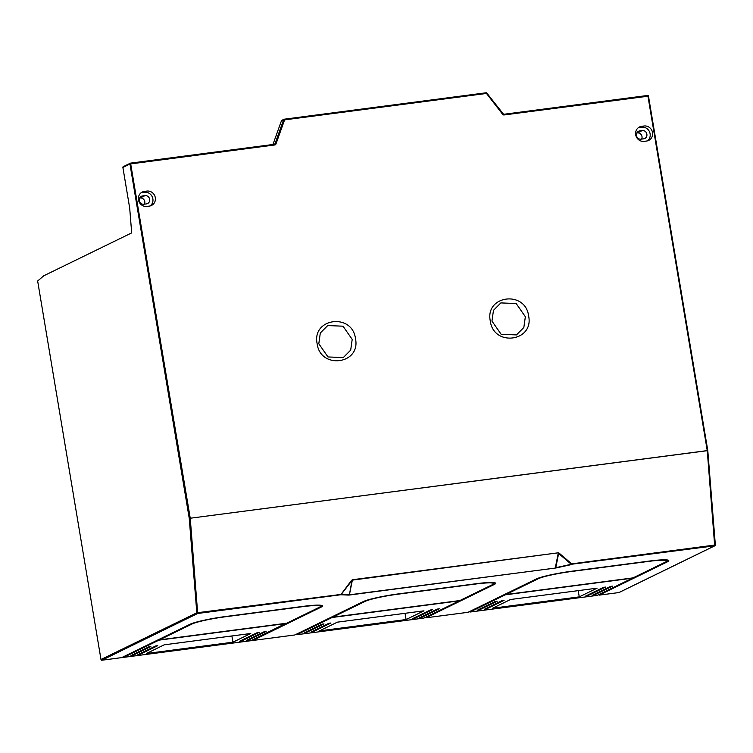 <?xml version="1.0" encoding="UTF-8"?>
<svg xmlns="http://www.w3.org/2000/svg" width="753" height="753" viewBox="0 0 753 753"><rect width="100%" height="100%" fill="white"/><g stroke="black" fill="none" stroke-linecap="round" stroke-linejoin="round"><path stroke-width="1.13" d="M503.042 114.023A0.791 0.744 64 0 0 503.719 114.296L647.571 95.48L648.437 96.158L707.726 450.454M486.24 609.045L504.086 600.339L502.11 600.602L484.264 609.309L486.24 609.045L486.127 608.396M479.313 609.958L497.159 601.252L495.182 601.506L477.336 610.212L479.313 609.958L479.209 609.299M587.66 595.774L605.506 587.067L603.53 587.331L585.683 596.037L587.66 595.774L587.556 595.124M594.588 594.87L612.434 586.163L610.457 586.427L592.611 595.134L594.588 594.87L594.484 594.221M313.079 631.711L330.925 623.004L328.948 623.258L311.102 631.965L313.079 631.711L312.975 631.052M306.151 632.614L324.006 623.908L322.02 624.171L304.174 632.878L306.151 632.614L306.047 631.965M414.508 618.439L432.354 609.732L430.368 609.986L412.522 618.693L414.508 618.439L414.395 617.78M421.426 617.526L439.281 608.819L437.295 609.083L419.449 617.789L421.426 617.526L421.322 616.876M241.346 641.095L259.192 632.388L257.215 632.652L239.369 641.358L241.346 641.095L241.233 640.445M248.274 640.191L266.12 631.485L264.143 631.739L246.287 640.445L248.274 640.191L248.161 639.532M139.926 654.366L157.772 645.66L155.786 645.923L137.94 654.63L139.926 654.366L139.813 653.717M132.999 655.27L150.845 646.573L148.868 646.827L131.013 655.534L132.999 655.27L132.886 654.621M619.277 592.366A0.791 0.744 -116 0 1 618.872 592.564L599.077 595.152L667.393 561.832A28.501 2.927 170.5 0 0 668.786 560.618A28.501 2.927 170.5 0 0 649.434 561.051L571.762 571.216A28.501 2.927 170.5 0 0 536.287 578.982L467.98 612.311L425.925 617.808L494.232 584.488A28.501 2.927 170.5 0 0 495.625 583.283A28.501 2.927 170.5 0 0 476.273 583.707L398.601 593.872A28.501 2.927 170.5 0 0 363.125 601.647L294.818 634.967L252.763 640.474L321.07 607.153A28.501 2.927 170.5 0 0 322.463 605.939A28.501 2.927 170.5 0 0 303.12 606.372L225.439 616.538A28.501 2.927 170.5 0 0 189.963 624.303L121.657 657.623L101.871 660.221L197.691 613.479A0.791 0.744 -116 0 1 196.815 612.791L341.25 594.39L351.952 580.544L349.411 594.814L348.639 595.086A0.791 0.706 -87.5 0 0 349.11 594.729L341.25 594.39A0.791 0.706 92.5 0 1 340.78 594.748L351.623 580.224L558.255 552.806L559.055 553.079L558.237 553.257L555.3 567.875L556.072 567.95L349.288 595.049M348.639 595.086L340.78 594.748L197.691 613.479L190.236 518.139L130.561 163.128A0.791 0.744 64 0 0 130.344 163.194L123.285 166.639A0.791 0.744 -116 0 0 122.89 167.448L129.695 208.101L131.681 232.893L43.796 275.767L37.65 281.001L100.996 659.534L196.815 612.791L189.248 518.356L707.782 450.539L707.265 450.689L647.938 96.13L648.437 96.158L504.096 114.955A1.581 1.487 64 0 1 502.675 114.352L486.485 93.447L486.871 93.08L503.06 113.985L502.675 114.352M486.174 92.788A0.791 0.744 -116 0 1 486.815 93.099L486.871 93.08A0.791 0.791 0 0 0 486.137 92.779L486.485 93.447L284.596 119.868L284.248 119.2L486.137 92.779L284.248 119.2A0.791 0.791 0 0 0 284.003 119.275A0.791 0.744 -116 0 1 284.22 119.209L284.248 119.2M281.453 120.753A0.791 0.744 -116 0 1 281.81 120.348L284.003 119.275A0.791 0.744 -116 0 0 283.646 119.68L284.596 119.868L275.937 144.021L274.986 143.832L283.646 119.68L281.453 120.753L272.944 144.491M715.312 545.021A0.791 0.744 -116 0 1 714.691 545.821L707.265 450.689L189.248 518.356L129.949 164.003L274.779 144.962A1.581 1.487 64 0 0 275.937 144.021M130.589 163.119L274.44 144.303L130.617 163.128A0.791 0.791 0 0 0 130.344 163.194A0.791 0.744 64 0 0 129.949 164.003L122.89 167.448M101.871 660.221A0.791 0.744 -116 0 1 100.996 659.534M555.177 568.101L349.411 594.814L352.348 580.205L351.623 580.224M618.872 592.564L714.691 545.821L571.301 564.279L555.77 567.687L558.622 553.502L571.301 564.279L571.743 563.856L571.602 564.543L556.072 567.95M505.781 593.863L505.894 594.522L633.038 577.88L665.407 562.086A26.393 2.711 170.5 0 0 666.706 560.966A26.393 2.711 170.5 0 0 648.785 561.371L571.113 571.536A26.393 2.711 170.5 0 0 538.263 578.728L538.179 578.2M505.894 594.522L538.263 578.728M469.957 612.048L505.244 594.832L632.388 578.191L597.101 595.407L469.957 612.048L469.844 611.398M505.244 594.832L505.131 594.183M599.077 595.152L598.974 594.503M579.255 596.875L597.101 588.168L510.525 599.501L492.669 608.208L579.255 596.875L578.21 590.644M493.366 582.54L493.544 583.631A26.393 2.711 170.5 0 1 492.255 584.752L459.885 600.536L332.732 617.178L332.628 616.528M332.082 617.498L459.236 600.856L423.939 618.072L296.795 634.713L332.082 617.498L331.979 616.839M296.795 634.713L296.682 634.054M332.732 617.178L365.101 601.383L365.017 600.866M493.544 583.631A26.393 2.711 170.5 0 0 475.623 584.027L397.951 594.192A26.393 2.711 170.5 0 0 365.101 601.383M425.925 617.808L425.812 617.159M406.093 619.54L423.939 610.834L337.363 622.157L319.517 630.863L406.093 619.54L405.048 613.3M159.467 639.184L159.57 639.834L286.724 623.202L319.093 607.407A26.393 2.711 170.5 0 0 320.383 606.287A26.393 2.711 170.5 0 0 302.471 606.692L224.789 616.848A26.393 2.711 170.5 0 0 191.94 624.049L191.855 623.522M123.53 656.72L123.633 657.369L250.787 640.728L286.036 623.286M252.763 640.474L252.65 639.815M123.633 657.369L158.93 640.154L158.817 639.504M158.93 640.154L286.074 623.512M159.57 639.834L191.94 624.049M232.931 642.196L250.777 633.489L164.201 644.822L146.355 653.529L232.931 642.196L231.886 635.965M318.801 343.754L320.307 332.995L327.696 325.569L343.01 326.19L352.197 339.387L350.682 350.136L343.302 357.562L327.988 356.95L318.801 343.754M317.135 343.679C311.648 317.964 352.31 312.636 355.482 338.662C360.969 364.386 320.307 369.714 317.135 343.679M491.963 321.098L493.469 310.34L500.858 302.913L516.172 303.534L525.349 316.721L523.843 327.48L516.454 334.906L501.14 334.285L491.963 321.098M490.297 321.023C484.81 295.298 525.472 289.98 528.634 316.006C534.131 341.73 493.469 347.048 490.297 321.023M641.65 139.098A4.226 3.972 64 0 0 637.358 132.933L636.84 132.999M642.224 130.561L639.749 130.881A4.226 3.972 64 0 0 636.633 136.171A4.226 3.972 64 0 0 641.132 139.173L643.608 138.844A4.226 3.972 64 0 0 646.723 133.563A4.226 3.972 64 0 0 642.224 130.561L637.358 132.933M144.435 204.167A4.226 3.972 64 0 0 140.143 198.001L139.625 198.067M146.393 203.912A4.226 3.972 64 0 0 149.508 198.623A4.226 3.972 64 0 0 145.009 195.629L142.533 195.949A4.226 3.972 64 0 0 139.418 201.23A4.226 3.972 64 0 0 143.917 204.232L146.393 203.912M646.601 141.027A7.652 7.191 64 0 0 652.249 131.446A7.652 7.191 64 0 0 644.088 126.005L641.622 126.335A7.652 7.191 64 0 0 635.974 135.907A7.652 7.191 64 0 0 644.135 141.348L646.601 141.027M647.429 140.867A7.652 7.191 64 0 0 641.66 127.191L639.184 127.521A7.652 7.191 64 0 0 638.365 127.681M150.214 205.927A7.652 7.191 64 0 0 144.444 192.26L141.969 192.58A7.652 7.191 64 0 0 141.15 192.74M146.882 191.074L144.407 191.394A7.652 7.191 64 0 0 138.759 200.976A7.652 7.191 64 0 0 146.92 206.416L149.386 206.087A7.652 7.191 64 0 0 155.033 196.514A7.652 7.191 64 0 0 146.882 191.074L144.444 192.26M486.843 93.127L504.096 114.955M273.885 144.369L274.986 143.832A0.791 0.744 64 0 1 274.459 144.303M274.629 144.247L274.779 144.962M559.055 553.079L571.743 563.856L715.35 544.984L707.745 450.586M352.366 579.744L558.255 552.806M667.393 561.832L667.073 559.931M494.232 584.488L493.912 582.596M321.07 607.153L320.75 605.252M639.749 130.881L637.603 131.926M145.009 195.629L140.143 198.001M142.533 195.949L140.387 196.994M644.088 126.005L641.66 127.191M641.622 126.335L639.184 127.521M144.407 191.394L141.969 192.58M503.748 114.296L647.599 95.471L647.938 96.13M647.599 95.471A0.791 0.791 0 0 1 648.474 96.12L707.773 450.473A0.791 0.791 0 0 1 707.782 450.529L715.35 544.984A0.791 0.791 0 0 1 715.143 545.577M714.908 545.756L619.088 592.498M320.204 605.196L320.383 606.287M666.518 559.874L666.706 560.966"/></g></svg>

